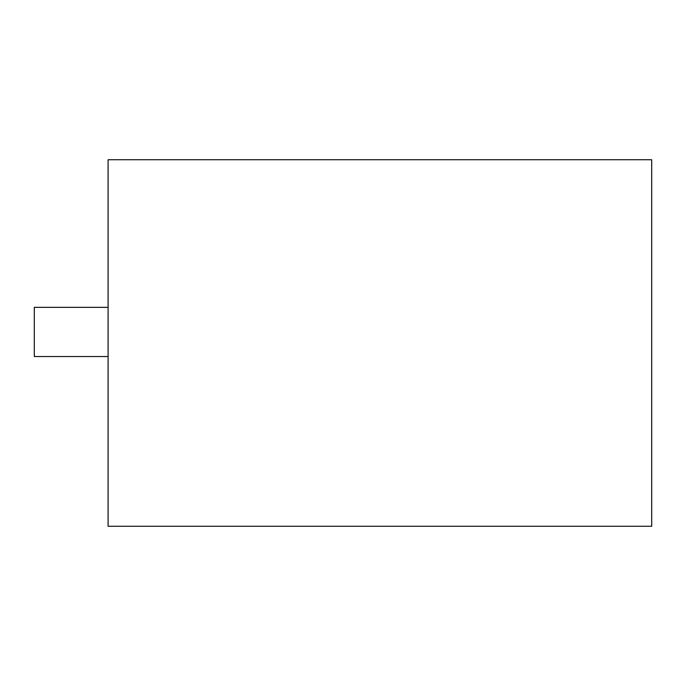 <?xml version="1.0" encoding="UTF-8"?>
<svg xmlns="http://www.w3.org/2000/svg" width="686" height="686" viewBox="0 0 686 686"><rect width="100%" height="100%" fill="white"/><g stroke="black" fill="none" stroke-linecap="round" stroke-linejoin="round"><path stroke-width="1.03" d="M108.096 526.256L651.7 526.256L651.7 159.744L108.096 159.744L108.096 526.256M108.096 307.337L34.3 307.337L34.3 356.531L108.096 356.531"/></g></svg>

